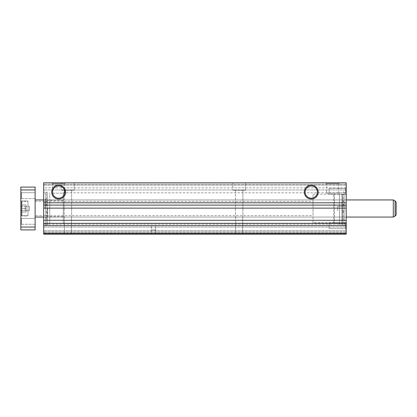 <?xml version="1.0" encoding="UTF-8"?>
<svg xmlns="http://www.w3.org/2000/svg" width="417" height="417" viewBox="0 0 417 417"><rect width="100%" height="100%" fill="white"/><g stroke="black" fill="none" stroke-linecap="round" stroke-linejoin="round"><path stroke-width="0.31" stroke-dasharray="2.08 1.56" d="M45.823 194.603L47.251 194.603L47.251 224.909L45.823 224.909L45.823 192.091L45.823 224.909M47.251 192.091L45.823 192.091M47.251 224.909L47.251 212.472L45.823 212.472M47.251 194.603L47.251 222.397L45.823 222.397M47.251 204.346L47.251 201.494L47.251 204.346L45.823 204.346L45.823 201.494L45.823 204.346M47.251 201.494L45.823 201.494M47.251 215.506L47.251 212.654L47.251 215.506L45.823 215.506L45.823 212.654L45.823 215.506M47.251 212.654L45.823 212.654M47.251 205.487L45.823 205.487L47.251 205.482M47.251 212.472L47.251 216.027L45.823 216.027M47.251 222.397L47.251 216.027M47.251 211.518L45.823 211.518L47.251 211.513M47.251 204.528L45.823 204.528M344.067 194.603L342.638 194.603L342.638 224.909L344.067 224.909L344.067 192.091L344.067 224.909M342.638 192.091L344.067 192.091M342.638 224.909L342.638 212.472L344.067 212.472M342.638 194.603L342.638 222.397L344.067 222.397M342.638 204.346L342.638 201.494L342.638 204.346L344.067 204.346L344.067 201.494L344.067 204.346M342.638 201.494L344.067 201.494M342.638 215.506L342.638 212.654L342.638 215.506L344.067 215.506L344.067 212.654L344.067 215.506M342.638 212.654L344.067 212.654M342.638 205.487L344.067 205.487L342.638 205.482M342.638 212.472L342.638 216.027L344.067 216.027M342.638 222.397L342.638 216.027M342.638 211.518L344.067 211.518L342.638 211.513M342.638 204.528L344.067 204.528M333.72 222.772L333.72 194.228L333.72 222.772L339.428 222.772L339.428 194.228L339.428 222.772M333.72 194.228L339.428 194.228M339.428 224.195L339.428 192.805L339.428 224.195L341.924 224.195L341.924 192.805L341.924 224.195M339.428 192.805L341.924 192.805M47.679 208.5L47.679 216.632L47.679 208.5M45.109 208.5L45.109 199.227L45.109 208.5M49.748 208.5L49.748 192.805L49.748 208.5M47.251 208.5L47.251 192.805L47.251 208.5M63.301 216.632L63.301 200.368L63.301 216.632L49.748 216.632L49.748 200.368L49.748 216.632L47.679 216.632M63.301 200.368L47.679 200.368M74.221 182.813L74.221 190.235L61.664 190.235L74.221 190.235L61.664 190.235L74.221 190.235L74.221 182.813L61.664 182.813L61.664 190.235L61.664 182.813L74.221 182.813M71.651 190.235L71.651 217.064L64.228 217.064L71.651 217.064L64.228 217.064L71.651 217.064L71.651 190.235L64.228 190.235L64.228 217.064L64.228 190.235L71.651 190.235M71.448 217.064L71.448 234.187L64.432 234.187L71.448 234.187L64.432 234.187L71.448 234.187L71.448 217.064L64.432 217.064L64.432 234.187L64.432 217.064L71.448 217.064M245.457 182.813L245.457 190.235L232.9 190.235L245.457 190.235L232.9 190.235L245.457 190.235L245.457 182.813L232.9 182.813L232.9 190.235L232.9 182.813L245.457 182.813M242.892 190.235L242.892 217.064L235.469 217.064L242.892 217.064L235.469 217.064L242.892 217.064L242.892 190.235L235.469 190.235L235.469 217.064L235.469 190.235L242.892 190.235M242.689 217.064L242.689 234.187L235.673 234.187L242.689 234.187L235.673 234.187L242.689 234.187L242.689 217.064L235.673 217.064L235.673 234.187L235.673 217.064L242.689 217.064M63.301 192.805L63.301 224.195L63.301 192.805L346.204 192.805L346.204 224.195L346.204 192.805M63.301 224.195L346.204 224.195L346.204 234.187L346.204 224.195L43.681 224.195L49.748 224.195L49.748 192.805L49.748 224.195L47.251 224.195M43.681 199.936L346.204 199.936L346.204 217.064L346.204 199.936L346.204 217.064L346.204 199.936L43.681 199.936L43.681 217.064L346.204 217.064L43.681 217.064L43.681 199.936L43.681 217.064L43.681 199.936L346.204 199.936M329.081 222.673L345.589 222.673L346.204 222.058L346.204 229.194L346.204 222.058L346.204 229.194L346.204 222.058L345.589 222.673L345.589 228.573L345.589 222.673L345.589 228.573L346.204 229.194L345.589 228.573L345.589 222.673L329.081 222.673L329.081 228.573L345.589 228.573L329.081 228.573L329.081 222.673M329.081 188.427L345.589 188.427L346.204 187.806L346.204 194.942L346.204 187.806L346.204 194.942L346.204 187.806L345.589 188.427L345.589 194.327L345.589 188.427L345.589 194.327L346.204 194.942L345.589 194.327L345.589 188.427L329.081 188.427L329.081 194.327L345.589 194.327L329.081 194.327L329.081 188.427M341.924 206.358L337.645 206.358L337.645 210.642L337.645 206.358L337.645 210.642L337.645 206.358L346.204 206.358L346.204 210.642L346.204 206.358L346.204 210.642L346.204 206.358L341.924 206.358L341.924 210.642L341.924 206.358L341.924 210.642L341.924 206.358L346.204 206.358M341.924 210.642L346.204 210.642M155.703 229.903L151.418 229.903L151.418 234.187L151.418 225.623L151.418 229.903L155.703 229.903L155.703 225.623L151.418 225.623L155.703 225.623L151.418 225.623L155.703 225.623L155.703 234.187L151.418 234.187L155.703 234.187L151.418 234.187L155.703 234.187L155.703 229.903L151.418 229.903L155.703 229.903L155.703 234.187M58.667 185.977A6.114 6.114 0 0 0 52.552 192.091A6.114 6.114 0 0 0 58.667 198.2A6.114 6.114 0 0 0 64.776 192.091A6.114 6.114 0 0 0 58.667 185.977M311.244 185.977A6.114 6.114 0 0 0 305.129 192.091A6.114 6.114 0 0 0 311.244 198.2A6.114 6.114 0 0 0 317.358 192.091A6.114 6.114 0 0 0 311.244 185.977M52.552 193.16L64.776 193.16L52.552 193.16L52.552 183.642L51.724 182.813L65.605 182.813L51.724 182.813M64.776 193.16L64.776 183.642L52.552 183.642L64.776 183.642L65.605 182.813M326.537 193.16L338.76 193.16L326.537 193.16L326.537 183.642L325.708 182.813L339.589 182.813L325.708 182.813M338.76 193.16L338.76 183.642L326.537 183.642L338.76 183.642L339.589 182.813M43.681 192.805L43.681 224.195L43.681 192.805L47.251 192.805M151.418 229.903L151.418 234.187M346.204 187.858L346.204 234.187L346.204 230.617L346.204 234.187L346.204 232.795L346.204 234.187L346.204 233.473L346.204 234.187L43.681 234.187L43.681 182.813L43.681 189.949L43.681 182.813L346.204 182.813L346.204 187.858L43.681 187.858M346.204 233.473L346.204 227.051L346.204 233.473L43.681 233.473M346.204 231.831L43.681 231.831L346.204 231.831M346.204 227.051L43.681 227.051L346.204 227.051M346.204 234.187L43.681 234.187L346.204 234.187M346.204 230.617L43.681 230.617L346.204 230.617M346.204 224.195L43.681 224.195M346.204 232.795L43.681 232.795L346.204 232.795M346.204 184.241L43.681 184.241L346.204 184.241M346.204 185.169L43.681 185.169L346.204 185.169M346.204 189.949L43.681 189.949L346.204 189.949M346.204 182.813L43.681 182.813L346.204 182.813M346.204 202.792L43.681 202.792M346.204 225.623L43.681 225.623M35.122 224.294L21.47 224.294L20.85 224.909L20.85 217.773L20.85 224.909L20.85 217.773L20.85 224.909L21.47 224.294L21.47 218.393L21.47 224.294L21.47 218.393L20.85 217.773L21.47 218.393L21.47 224.294L35.122 224.294L35.122 218.393L21.47 218.393L35.122 218.393L35.122 224.294M35.122 198.607L21.47 198.607L20.85 199.227L20.85 192.091L20.85 199.227L20.85 192.091L20.85 199.227L21.47 198.607L21.47 192.706L21.47 198.607L21.47 192.706L20.85 192.091L21.47 192.706L21.47 198.607L35.122 198.607L35.122 192.706L21.47 192.706L35.122 192.706L35.122 198.607M20.85 206.358L29.414 206.358L25.129 206.358L25.129 210.642L25.129 206.358L25.129 210.642L25.129 206.358L20.85 206.358L20.85 210.642L29.414 210.642L29.414 206.358L29.414 210.642L20.85 210.642L20.85 206.358L20.85 210.642L20.85 206.358L25.129 206.358M29.414 210.642L29.414 206.358L29.414 210.642M20.85 201.01L20.85 215.99L20.85 201.01L20.85 215.99L20.85 201.01L20.85 215.99L20.85 201.01L27.986 201.01L27.986 215.99L27.986 201.01L27.986 215.99L27.986 201.01L27.986 215.99L27.986 201.01L20.85 201.01L27.986 201.01M20.85 215.99L27.986 215.99M21.564 215.276A0.354 0.354 0 0 0 21.919 215.636A0.354 0.354 0 0 1 21.564 215.276L21.564 201.724L21.564 215.276A0.354 0.354 0 0 0 21.919 215.636L27.986 215.636L27.986 201.364L27.986 215.636L27.986 201.364L27.986 215.636L27.986 201.364L27.986 215.636L21.919 215.636L27.986 215.636M21.564 201.724A0.354 0.354 0 0 1 21.919 201.364A0.354 0.354 0 0 0 21.564 201.724A0.354 0.354 0 0 1 21.919 201.364L27.986 201.364M35.122 199.936L35.122 217.064L393.294 217.064L393.294 199.936L393.294 217.064L393.294 199.936L35.122 199.936L35.122 217.064M43.681 217.064L346.204 217.064M393.294 217.064L395.081 216.032L395.081 200.968L395.081 216.032L395.081 200.968L393.294 199.936M395.081 216.032A2.142 2.142 0 0 0 396.15 214.176M395.081 200.968A2.142 2.142 0 0 1 396.15 202.824M35.122 215.636L35.122 201.364L35.122 215.636L313.026 215.636L313.026 201.364L313.026 215.636M35.122 201.364L313.026 201.364M313.026 222.772L313.026 194.228L313.026 222.772L334.434 222.772L334.434 194.228L334.434 222.772M313.026 194.228L334.434 194.228M26.125 208.5L26.125 212.065L26.125 204.935L26.125 208.5L21.564 208.5L21.564 212.065L21.564 204.935L21.564 212.065L21.564 204.935L21.564 212.065L21.564 204.935L21.564 208.5L26.125 208.5L26.125 212.065L21.564 212.065L26.125 212.065L26.125 204.935L21.564 204.935L26.125 204.935L26.125 208.5L21.564 208.5L26.125 208.5L26.125 212.065L21.564 212.065L26.125 212.065L26.125 204.935L21.564 204.935L26.125 204.935L26.125 208.5L21.564 208.5L26.125 208.5M26.125 212.065L21.564 212.065L26.125 212.065M26.125 204.935L21.564 204.935L26.125 204.935M25.129 210.642L20.85 210.642M35.122 227.051L20.85 227.051L20.85 229.903L35.122 229.903L35.122 187.097L20.85 187.097L20.85 189.949L35.122 189.949M20.85 227.051L20.85 189.949M47.251 198.059L45.823 198.059M47.251 200.973L45.823 200.973M47.251 218.941L45.823 218.941M342.638 198.059L344.067 198.059M342.638 200.973L344.067 200.973M342.638 218.941L344.067 218.941M346.204 205.107L43.681 205.107M346.204 208.135L43.681 208.135M346.204 220.285L43.681 220.285M346.204 223.309L43.681 223.309M21.919 201.364L21.919 215.636L21.919 201.364M45.109 215.636L47.679 215.636M45.109 199.227L47.251 199.227M45.109 217.773L47.251 217.773M45.109 201.364L47.679 201.364"/><path stroke-width="0.63" d="M58.667 185.977A6.114 6.114 0 0 0 52.552 192.091A6.114 6.114 0 0 0 58.667 198.2A6.114 6.114 0 0 0 64.776 192.091A6.114 6.114 0 0 0 58.667 185.977M58.667 185.148A6.943 6.943 0 0 0 51.724 192.091A6.943 6.943 0 0 0 58.667 199.029A6.943 6.943 0 0 0 65.605 192.091A6.943 6.943 0 0 0 58.667 185.148M311.244 185.977A6.114 6.114 0 0 0 305.129 192.091A6.114 6.114 0 0 0 311.244 198.2A6.114 6.114 0 0 0 317.358 192.091A6.114 6.114 0 0 0 311.244 185.977M311.244 185.148A6.943 6.943 0 0 0 304.301 192.091A6.943 6.943 0 0 0 311.244 199.029A6.943 6.943 0 0 0 318.187 192.091A6.943 6.943 0 0 0 311.244 185.148M43.681 233.473L43.681 234.187L346.204 234.187L346.204 233.473L43.681 233.473L43.681 182.813L346.204 182.813L346.204 205.107L43.681 205.107M346.204 233.473L346.204 205.107M346.204 225.623L43.681 225.623M346.204 202.792L43.681 202.792M35.122 217.064L43.681 217.064M346.204 217.064L393.294 217.064L393.294 199.936L346.204 199.936M35.122 199.936L43.681 199.936M395.081 200.968L395.081 216.032A2.142 2.142 0 0 0 396.15 214.176L396.15 202.824A2.142 2.142 0 0 0 395.081 200.968L393.294 199.936M395.081 216.032L393.294 217.064M396.15 202.824L396.15 214.176M35.122 227.051L35.122 229.903L20.85 229.903L20.85 227.051L35.122 227.051L35.122 187.097L20.85 187.097L20.85 189.949L35.122 189.949M20.85 189.949L20.85 227.051M346.204 223.309L43.681 223.309M346.204 220.285L43.681 220.285M346.204 208.135L43.681 208.135"/></g></svg>
